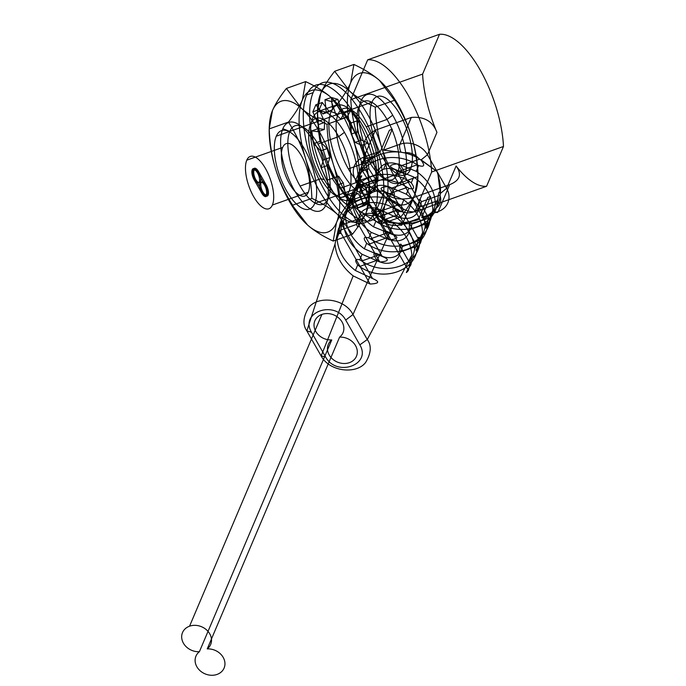 <?xml version="1.0" encoding="UTF-8"?>
<svg xmlns="http://www.w3.org/2000/svg" width="686" height="686" viewBox="0 0 686 686"><rect width="100%" height="100%" fill="white"/><g stroke="black" fill="none" stroke-linecap="round" stroke-linejoin="round"><path stroke-width="1.03" d="M253.417 169.279A7.64 3.096 -109.6 0 1 258.571 171.594L257.379 172.023A7.64 3.096 70.4 0 0 252.216 169.708A7.64 3.096 70.4 0 0 254.103 179.732L255.303 179.303A7.64 3.096 -109.6 0 1 253.417 169.279L252.216 169.708M258.571 171.594L266.254 185.057A7.64 3.096 -109.6 0 1 268.132 195.081A7.64 3.096 -109.6 0 1 262.978 192.766L261.778 193.195A7.64 3.096 70.4 0 0 266.94 195.51A7.64 3.096 70.4 0 0 265.053 185.486L266.254 185.057M262.978 192.766L255.303 179.303M272.376 205.045A27.783 11.259 -109.6 0 1 248.032 183.531A27.783 11.259 -109.6 0 1 258.33 159.255A27.783 11.259 -109.6 0 1 272.376 205.045L308.28 192.277A27.783 11.259 -109.6 0 1 283.935 170.763A27.783 11.259 -109.6 0 1 294.234 146.487A27.783 11.259 -109.6 0 1 308.28 192.277M254.103 179.732L261.778 193.195M265.053 185.486L257.379 172.023M282.683 147.413L246.78 160.172M276.286 136.197A41.683 16.884 70.4 0 0 297.355 204.874A41.683 16.884 70.4 0 0 312.807 168.464A41.683 16.884 70.4 0 0 276.286 136.197L372.035 102.163M314.677 203.493L410.425 169.459A41.683 16.884 70.4 0 0 389.365 100.773A41.683 16.884 70.4 0 0 373.904 137.191A41.683 16.884 70.4 0 0 410.425 169.459M449.673 184.671L413.769 197.439L402.365 224.296L418.88 218.422L427.772 197.474L430.645 196.453L421.753 217.402L438.268 211.528L449.673 184.671C459.98 180.478 462.124 174.253 456.104 165.986L446.62 188.324L437.051 171.551L427.464 154.736L436.948 132.389A79.885 32.362 -109.6 0 1 422.602 74.097L350.795 99.624L367.687 59.828L439.494 34.3A79.885 32.362 -109.6 0 1 480.149 69.989A79.885 32.362 -109.6 0 1 503.481 146.47L431.666 171.997L414.773 211.794L486.588 186.266L503.481 146.47M414.773 211.794A79.885 32.362 -109.6 0 1 384.297 191.514L374.813 213.843L365.218 197.045C360.836 192.037 358.769 187.004 359.018 181.953C356.283 182.545 355.159 181.987 355.657 180.255L366.29 199.729L378.209 215.593L380.67 217.196A41.632 34.806 -157.1 0 0 395.342 222.787L398.343 223.242A6.946 2.813 70.4 0 0 402.365 224.296A20.837 17.433 23 0 1 374.813 213.852C374.196 215.55 375.328 216.133 378.209 215.593C372.73 211.537 368.408 205.363 365.218 197.045L363.854 195.45L359.018 181.953L359.181 179.526A41.632 34.84 -156.9 0 1 363.606 167.144M375.405 130.186C364.438 135.939 361.016 145.183 365.132 157.917L355.657 180.255A20.837 17.433 23 0 1 364.009 157.051L375.405 130.186L411.317 117.426L399.912 144.283L383.397 150.157L392.289 129.208L389.416 130.229L380.524 151.177L364.009 157.051A6.946 2.813 70.4 0 0 365.115 164.974L372.044 157.514L380.524 151.177C379.135 151.083 373.999 155.679 365.115 164.974L363.606 167.152M378.14 215.833C372.421 214.092 371.666 215.884 375.877 221.218L377.214 222.178L396.071 215.473C391.286 208.613 392.083 206.743 398.455 209.865L379.521 216.596L378.14 215.833A9509.306 1117.768 123.3 0 1 378.209 215.678A9509.306 1117.743 123.3 0 1 378.235 215.618M359.044 180.701L377.977 173.97C378.132 182.485 377.343 184.354 375.602 179.578L356.737 186.283L356.694 187.587C357.56 191.008 358.306 189.19 358.924 182.142L359.044 180.701C359.833 155.542 395.385 142.945 419.721 159.135L421.024 160.07C425.183 165.498 424.402 167.324 418.674 165.549L417.268 164.769L398.403 171.474C404.826 174.484 405.615 172.615 400.787 165.866L419.721 159.135M421.753 217.402C422.516 218.98 426.683 216.665 434.247 210.473L435.696 208.441A13.892 11.619 23 0 0 440.12 196.067L440.335 193.503L446.62 188.324A20.837 17.433 23 0 1 438.268 211.528A6.946 2.813 -109.6 0 1 434.247 210.473L428.381 215.43C424.651 217.128 422.439 217.788 421.753 217.402M418.88 218.422C420.124 219.872 413.272 221.475 398.343 223.242M437.051 171.551C439.837 180.307 440.935 187.621 440.335 193.503L437.942 174.253L437.033 171.543L418.632 158.389A41.632 34.84 -156.9 0 0 403.968 152.798L401.018 152.206A6.946 2.813 -109.6 0 1 399.912 144.283A20.837 17.433 23 0 1 427.464 154.727L421.153 159.864L437.051 171.551M422.602 74.097L439.494 34.3M383.397 150.157L401.018 152.206M436.948 132.389C432.78 121.336 424.24 116.346 411.317 117.426M384.297 191.514C390.077 198.751 399.895 200.724 413.769 197.439M440.198 195.03L421.255 201.761C419.472 197.096 418.674 198.966 418.88 207.369L437.737 200.664L437.857 199.18C438.577 192.02 439.374 190.219 440.24 193.761L440.198 195.03C439.4 220.189 403.857 232.794 379.521 216.596M356.694 187.587L354.379 193.298L359.515 177.494C363.1 173.978 362.311 175.856 357.157 183.136L389.502 239.843L371.203 232.357C358.667 223.404 352.312 212.266 352.132 198.923L349.851 204.668L349.971 202.97C350.958 177.657 385.095 165.523 409.756 181.721L411.248 182.845L413.761 177.014C426.289 185.966 432.652 197.114 432.832 210.456L430.242 216.159L430.233 217.616C429.247 242.93 395.11 255.063 370.44 238.865L368.854 237.973L371.203 232.357M432.832 210.456L427.798 226.234L395.453 169.528C388.165 166.535 388.945 164.657 397.811 163.877L416.205 171.32L418.674 165.549M389.502 239.843C398.455 238.942 399.252 237.082 391.903 234.286L373.518 226.843C360.887 217.882 354.508 206.7 354.379 193.298M373.518 226.843L375.877 221.218M437.857 199.18L435.336 204.865L430.208 220.669C424.968 228.078 424.171 229.93 427.798 226.234M368.854 237.973C363.546 236.353 362.817 238.102 366.667 243.213L368.236 244.413L386.552 237.896C381.768 231.036 382.565 229.167 388.936 232.288L370.44 238.865M349.971 202.97L368.459 196.402C368.614 204.908 367.825 206.778 366.084 202.001L347.759 208.518L347.751 210.045C348.651 213.123 349.346 211.331 349.851 204.668M430.233 217.616L411.737 224.185C409.954 219.529 409.156 221.398 409.362 229.793L427.678 223.276L427.798 221.484C428.476 214.701 429.29 212.926 430.242 216.159M411.248 182.845C415.03 188.05 414.241 189.876 408.882 188.316L407.21 187.389L388.885 193.898C395.308 196.908 396.096 195.047 391.269 188.29L409.756 181.721M347.751 210.045L345.521 215.816L350.117 200.132C353.624 196.462 352.844 198.357 347.785 205.817L379.838 262.018L362.088 254.266C350.117 245.365 343.875 234.423 343.369 221.449L341.174 227.298L341.268 225.102C341.259 200.226 375.825 187.938 399.424 204.437L401.233 205.946L403.84 199.96C415.81 208.861 422.044 219.794 422.55 232.768L419.823 238.531L419.892 240.332C419.901 265.208 385.335 277.496 361.745 260.997L359.764 259.883L362.088 254.266M422.55 232.768L418.134 248.401L386.081 192.209C378.681 189.044 379.461 187.149 388.422 186.523L406.335 194.198L408.882 188.316M379.838 262.018C388.893 261.28 389.699 259.445 382.265 256.487L364.343 248.812C352.201 239.894 345.933 228.901 345.521 215.816M364.343 248.812L366.667 243.213M427.798 221.484L425.157 227.195L420.561 242.87C415.407 250.433 414.601 252.276 418.134 248.401M341.268 225.102L358.941 218.825C359.095 227.332 358.298 229.201 356.566 224.425L339.15 230.616L339.227 232.52C340.187 235.006 340.831 233.266 341.174 227.298M359.764 259.883C355.168 258.553 354.473 260.226 357.698 264.89L359.618 266.511L377.034 260.32C372.249 253.46 373.047 251.59 379.418 254.72L361.745 260.997M419.892 240.332L402.219 246.608C400.435 241.952 399.638 243.822 399.835 252.216L417.251 246.025L417.362 243.684C417.937 237.588 418.76 235.873 419.823 238.531M401.233 205.946C404.346 210.774 403.565 212.566 398.9 211.305L396.782 210.13L379.367 216.322C385.789 219.34 386.578 217.471 381.742 210.713L399.424 204.437M339.227 232.52L337.066 238.394L340.813 222.924C344.218 218.903 343.446 220.815 338.498 228.652L370.088 284.038L353.179 275.883C342.074 267.068 336.02 256.453 335.017 244.045L306.848 330.918C302.475 324.761 303.066 317.018 308.64 307.68C317.618 295.477 344.595 298.118 352.99 314.514L393.704 223.182C404.809 232.005 410.863 242.621 411.866 255.029L367.276 339.553C371.709 345.581 371.16 353.204 365.638 362.422C356.72 374.496 329.666 372.026 321.134 355.957L353.179 275.883M411.866 255.029L408.384 270.421L376.794 215.035C369.231 211.588 370.003 209.676 379.109 209.316L396.259 217.351L398.9 211.305M370.088 284.038C379.307 283.584 380.13 281.749 372.532 278.542L355.391 270.507C344.038 261.666 337.932 250.956 337.066 238.394M355.391 270.507L357.698 264.89M417.362 243.684L414.576 249.464L410.837 264.933C405.846 272.685 405.032 274.511 408.384 270.421M359.824 344.835C371.941 364.875 336.569 377.42 325.618 356.986L321.134 355.957L306.848 330.918L311.504 332.238C299.388 312.199 334.751 299.653 345.701 320.079L359.824 344.835L367.276 339.553L352.99 314.514L345.701 320.079M325.618 356.986L311.504 332.238M189.559 626.189L321.906 314.42A15.281 12.785 -157 0 0 314.865 329.52A15.281 12.785 -157 0 0 331.741 339.93A15.281 12.785 -157 0 0 335.814 361.325A15.281 12.785 -157 0 0 357.174 353.727A15.281 12.785 -157 0 0 339.587 337.143L207.241 648.913A15.281 12.785 -157 0 0 208.553 632.038A15.281 12.785 -157 0 0 189.559 626.189A15.281 12.785 -157 0 0 182.519 641.29A15.281 12.785 -157 0 0 199.394 651.7L331.741 339.93M376.794 215.035L393.704 223.182M379.109 209.316L410.837 264.933M396.259 217.351C407.604 226.191 413.709 236.902 414.576 249.464M335.017 244.045L338.498 228.652M372.532 278.542L340.813 222.924M417.251 246.025C417.577 270.764 382.874 283.104 359.618 266.511M339.15 230.616C338.824 205.877 373.527 193.546 396.782 210.13M386.081 192.209L403.84 199.96M388.422 186.523L420.561 242.87M406.335 194.198C418.477 203.107 424.745 214.109 425.157 227.195M343.369 221.449L347.785 205.817M382.265 256.487L350.117 200.132M427.678 223.276C426.898 248.504 392.675 260.671 368.236 244.413M347.759 208.518C348.539 183.291 382.762 171.123 407.21 187.389M388.885 193.898A15.281 12.785 -157 0 0 373.964 191.78L376.348 186.172A15.281 12.785 -157 0 0 368.459 196.402M395.453 169.528L413.761 177.014M397.811 163.877L430.208 220.669M416.205 171.32C428.836 180.281 435.207 191.463 435.336 204.865M352.132 198.923L357.157 183.136M391.903 234.286L359.515 177.494M437.737 200.664C436.296 226.183 402.373 238.239 377.214 222.178M356.737 186.283C358.178 160.764 392.109 148.708 417.268 164.769M398.403 171.474A15.281 12.785 -157 0 0 383.483 169.356L385.866 163.748A15.281 12.785 -157 0 0 377.977 173.97M254.06 170.402A6.946 2.813 70.4 0 0 257.567 181.85A6.946 2.813 70.4 0 0 260.14 175.779A6.946 2.813 70.4 0 0 254.06 170.402L252.86 170.831A6.946 2.813 -109.6 0 1 258.948 176.208A6.946 2.813 -109.6 0 1 256.367 182.279A6.946 2.813 -109.6 0 1 252.86 170.831M261.092 182.742A6.946 2.813 70.4 0 0 264.607 194.189A6.946 2.813 70.4 0 0 267.18 188.118A6.946 2.813 70.4 0 0 261.092 182.742L259.9 183.171A6.946 2.813 -109.6 0 1 265.988 188.547A6.946 2.813 -109.6 0 1 263.407 194.618A6.946 2.813 -109.6 0 1 259.9 183.171M259.257 182.047L260.457 181.619M266.297 194.387L267.497 193.958M365.132 157.917A79.885 32.362 -109.6 0 1 350.795 99.624M367.687 59.828A79.885 32.362 -109.6 0 1 408.333 95.517A79.885 32.362 -109.6 0 1 431.666 171.997M359.19 179.526A13.892 11.619 23 0 1 363.597 167.152M486.588 186.266A79.885 32.362 -109.6 0 1 456.104 165.986M403.968 152.798A13.892 11.619 23 0 1 418.632 158.397M435.704 208.433A41.632 34.806 -157.1 0 0 440.12 196.067M395.333 222.787A13.892 11.619 23 0 1 380.67 217.196M400.787 165.866A15.281 12.785 -157 0 0 385.866 163.748M388.936 232.288A15.281 12.785 -157 0 0 411.737 224.185M391.269 188.29A15.281 12.785 -157 0 0 376.348 186.172M379.418 254.72A15.281 12.785 -157 0 0 402.219 246.608M381.742 210.713A15.281 12.785 -157 0 0 358.941 218.825M339.587 337.143A15.281 12.785 -157 0 0 340.899 320.268A15.281 12.785 -157 0 0 321.906 314.42M199.394 651.7A15.281 12.785 -157 0 0 203.468 673.095A15.281 12.785 -157 0 0 224.828 665.497A15.281 12.785 -157 0 0 207.241 648.913M377.034 260.32A15.281 12.785 -157 0 0 399.835 252.216M379.367 216.322A15.281 12.785 -157 0 0 356.566 224.425M386.552 237.896A15.281 12.785 -157 0 0 409.362 229.793M373.964 191.78A15.281 12.785 -157 0 0 366.084 202.001M398.455 209.865A15.281 12.785 -157 0 0 421.255 201.761M396.071 215.473A15.281 12.785 -157 0 0 418.88 207.369M383.483 169.356A15.281 12.785 -157 0 0 375.602 179.578M324.324 179.706L320.911 178.66L300.082 186.06A41.683 16.884 -109.6 0 1 289.818 131.386A41.683 16.884 -109.6 0 1 317.935 144.017L338.755 136.608A41.683 16.884 70.4 0 0 308.751 139.001A41.683 16.884 70.4 0 0 341.997 197.285A41.683 16.884 70.4 0 0 338.755 136.608L344.432 132.329A46.957 19.028 70.4 0 0 310.629 135.031A46.957 19.028 70.4 0 0 348.085 200.698A46.957 19.028 70.4 0 0 344.432 132.329M352.441 234.235C359.01 225.874 363.649 218.5 366.367 212.103L369.617 193.769C369.068 179.132 366.95 165.78 363.254 153.715C359.49 141.513 353.805 129.422 346.207 117.46L349.251 120.976A69.466 28.143 -109.6 0 1 363.254 153.715A69.466 28.143 -109.6 0 1 366.367 212.103A69.466 28.143 -109.6 0 1 337.495 214.401L352.441 234.235L333.207 241.069C322.54 236.044 313.991 230.702 307.577 225.042L289.586 201.693A69.466 28.143 -109.6 0 1 275.583 168.953C271.862 156.708 269.735 143.357 269.229 128.899L288.454 122.065C296.12 134.173 301.797 146.255 305.502 158.32C309.232 170.574 311.35 183.925 311.864 198.374L292.63 205.217C284.982 193.126 279.296 181.035 275.583 168.953A69.466 28.143 -109.6 0 1 272.471 110.566C275.249 104.066 279.897 96.692 286.405 88.443L305.63 81.6L302.389 99.933C299.611 106.433 294.963 113.807 288.454 122.065M286.405 88.443L301.343 108.268C307.885 114.005 316.426 119.347 326.982 124.295C327.522 138.932 329.64 152.283 333.336 164.348C337.118 176.585 342.803 188.667 350.383 200.612L369.617 193.769M350.383 200.612C343.815 208.964 339.167 216.339 336.449 222.736L333.207 241.069M282.838 128.736A46.957 19.028 70.4 0 0 306.565 206.126A46.957 19.028 70.4 0 0 323.981 165.094A46.957 19.028 70.4 0 0 282.838 128.736L289.818 131.386M326.982 124.295L346.207 117.46L331.269 97.635C324.727 91.89 316.186 86.547 305.63 81.6M269.229 128.899L272.471 110.566A69.466 28.143 -109.6 0 1 301.343 108.268A69.466 28.143 -109.6 0 1 333.336 164.348A69.466 28.143 -109.6 0 1 336.449 222.736A69.466 28.143 -109.6 0 1 307.577 225.042A69.466 28.143 -109.6 0 1 289.586 201.693M311.864 198.374C322.531 203.399 331.072 208.741 337.495 214.401A69.466 28.143 -109.6 0 1 305.502 158.32A69.466 28.143 -109.6 0 1 302.389 99.933A69.466 28.143 -109.6 0 1 331.269 97.635A69.466 28.143 -109.6 0 1 349.251 120.976M317.935 144.017A41.683 16.884 -109.6 0 1 328.2 198.691L326.082 204.565M328.2 198.691A41.683 16.884 -109.6 0 1 300.082 186.06M313.108 92.644A73.05 29.592 -109.6 0 1 377.111 149.196A73.05 29.592 -109.6 0 1 350.023 213.02A73.05 29.592 -109.6 0 1 313.108 92.644L306.728 94.917A73.05 29.592 -109.6 0 1 370.732 151.469A73.05 29.592 -109.6 0 1 343.643 215.284A73.05 29.592 -109.6 0 1 306.728 94.917M332.667 109.846L326.279 112.118A44.11 17.87 70.4 0 0 322.909 113.979L315.877 104.744L312.85 111.861L318.381 124.655L324.761 122.391L319.239 109.597L322.257 102.48L329.297 111.707A44.11 17.87 -109.6 0 1 332.667 109.846L331.355 97.455L337.846 99.333L342.408 112.658A44.11 17.87 -109.6 0 1 347.159 116.86L350.675 110.669L357.603 120.65L357.552 131.841A44.11 17.87 -109.6 0 1 361.462 140.133L368.159 143.031L372.275 156.468L367.636 160.275A44.11 17.87 -109.6 0 1 368.879 168.782L375.628 179.423L375.01 190.013L367.953 184.663A44.11 17.87 -109.6 0 1 365.938 189.405L369.583 202.799L364.515 205.594L358.349 193.589A44.11 17.87 -109.6 0 1 354.027 192.346L352.853 202.233L345.71 195.922L343.309 182.879A44.11 17.87 -109.6 0 1 338.704 176.233L333.267 177.983L327.394 165.523L329.889 157.54A44.11 17.87 -109.6 0 1 327.145 148.605L319.993 141.393L318.132 128.616L324.349 129.44L317.97 131.703L311.744 130.889L318.132 128.616M380.387 210.593L374.007 212.866M327.145 148.605L320.765 150.877L313.605 143.666L311.744 130.889M326.279 112.118L324.967 99.727L331.467 101.597L336.02 114.922L342.408 112.658M347.159 116.86L340.779 119.124L344.295 112.933L351.215 122.923L351.163 134.104L357.552 131.841M361.462 140.133L355.074 142.396L361.779 145.303L365.895 158.732L361.256 162.539L367.636 160.275M368.879 168.782L362.491 171.046L369.24 181.696L368.622 192.277L361.565 186.935L367.953 184.663M365.938 189.405L359.558 191.668L363.194 205.071L358.135 207.867L351.961 195.862L358.349 193.589M354.027 192.346L347.639 194.618L346.464 204.505L339.33 198.194L336.929 185.151L343.309 182.879M338.704 176.233L326.879 180.255L321.005 167.796L323.5 159.812L329.889 157.54M313.605 143.666L319.993 141.393M324.967 99.727L331.355 97.455M331.467 101.597L337.846 99.333M322.909 113.979L329.297 111.707M315.877 104.744L322.257 102.48M312.85 111.861L319.239 109.597M344.295 112.933L350.675 110.669M351.215 122.923L357.603 120.65M361.779 145.303L368.159 143.031M365.895 158.732L372.275 156.468M369.24 181.696L375.628 179.423M368.622 192.277L375.01 190.013M363.194 205.071L369.583 202.799M358.135 207.867L364.515 205.594M346.464 204.505L352.853 202.233M339.33 198.194L345.71 195.922M326.879 180.255L333.267 177.983M321.005 167.796L327.394 165.523M340.779 119.124A44.11 17.87 70.4 0 0 336.02 114.922M355.074 142.396A44.11 17.87 70.4 0 0 351.163 134.104M362.491 171.046A44.11 17.87 70.4 0 0 361.256 162.539M359.558 191.668A44.11 17.87 70.4 0 0 361.565 186.935M347.639 194.618A44.11 17.87 70.4 0 0 351.961 195.862M332.316 178.506A44.11 17.87 70.4 0 0 336.929 185.151M320.765 150.877A44.11 17.87 70.4 0 0 323.5 159.812M324.349 129.44A44.11 17.87 -109.6 0 1 324.761 122.391M318.381 124.655A44.11 17.87 70.4 0 0 317.97 131.703M372.601 162.548L369.179 161.502L348.359 168.902A41.683 16.884 -109.6 0 1 338.087 114.228A41.683 16.884 -109.6 0 1 366.204 126.85L387.033 119.45A41.683 16.884 70.4 0 0 357.02 121.842A41.683 16.884 70.4 0 0 390.265 180.126A41.683 16.884 70.4 0 0 387.033 119.45L392.709 115.171A46.957 19.028 70.4 0 0 358.898 117.863A46.957 19.028 70.4 0 0 396.354 183.531A46.957 19.028 70.4 0 0 392.709 115.171M400.71 217.068C407.278 208.716 411.926 201.341 414.644 194.944L417.885 176.611C417.345 161.973 415.227 148.622 411.531 136.557C407.758 124.355 402.082 112.264 394.484 100.302L397.528 103.818A69.466 28.143 -109.6 0 1 411.531 136.557A69.466 28.143 -109.6 0 1 414.644 194.944A69.466 28.143 -109.6 0 1 385.772 197.242L400.71 217.068L381.485 223.91C370.809 218.885 362.268 213.543 355.845 207.884L337.864 184.534A69.466 28.143 -109.6 0 1 323.861 151.795C320.13 139.541 318.012 126.19 317.498 111.741L336.732 104.907C344.389 117.014 350.074 129.097 353.779 141.162C357.5 153.407 359.618 166.767 360.133 181.215L340.899 188.05C333.25 175.968 327.574 163.877 323.861 151.795A69.466 28.143 -109.6 0 1 320.739 93.407C323.526 86.908 328.174 79.533 334.674 71.284L353.907 64.441L350.666 82.774C347.879 89.274 343.24 96.649 336.732 104.907M334.674 71.284L349.62 91.109C356.154 96.846 364.703 102.188 375.251 107.136C375.799 121.774 377.917 135.125 381.613 147.19C385.395 159.426 391.071 171.509 398.652 183.445L417.885 176.611M398.652 183.445C392.092 191.806 387.444 199.18 384.726 205.577L381.485 223.91M331.106 111.578A46.957 19.028 70.4 0 0 354.842 188.967A46.957 19.028 70.4 0 0 372.249 147.936A46.957 19.028 70.4 0 0 331.106 111.578L338.087 114.228M375.251 107.136L394.484 100.302L379.538 80.468C373.004 74.731 364.463 69.389 353.907 64.441M317.498 111.741L320.739 93.407A69.466 28.143 -109.6 0 1 349.62 91.109A69.466 28.143 -109.6 0 1 381.613 147.19A69.466 28.143 -109.6 0 1 384.726 205.577A69.466 28.143 -109.6 0 1 355.845 207.884A69.466 28.143 -109.6 0 1 337.864 184.534M360.133 181.215C370.8 186.24 379.349 191.583 385.772 197.242A69.466 28.143 -109.6 0 1 353.779 141.162A69.466 28.143 -109.6 0 1 350.666 82.774A69.466 28.143 -109.6 0 1 379.538 80.468A69.466 28.143 -109.6 0 1 397.528 103.818M366.204 126.85A41.683 16.884 -109.6 0 1 376.477 181.524L374.359 187.407M376.477 181.524A41.683 16.884 -109.6 0 1 348.359 168.902"/></g></svg>
